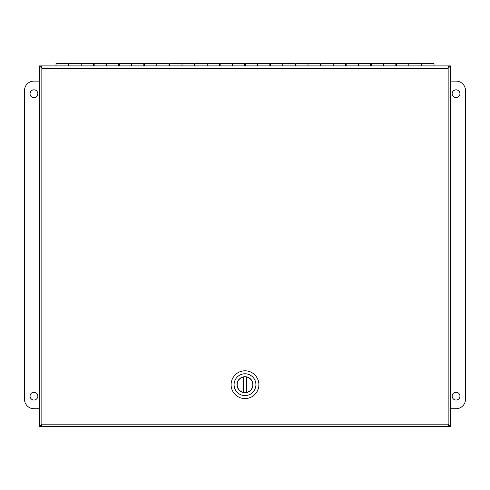 <?xml version="1.0" encoding="UTF-8"?>
<svg xmlns="http://www.w3.org/2000/svg" width="490" height="490" viewBox="0 0 490 490"><rect width="100%" height="100%" fill="white"/><g stroke="black" fill="none" stroke-linecap="round" stroke-linejoin="round"><path stroke-width="0.73" d="M41.46 65.905L41.846 68.257L41.056 65.905L39.494 65.905L41.846 68.257L41.46 65.905L448.54 65.905L448.154 68.257L448.944 65.905L450.506 65.905L450.506 426.521L448.154 424.168L448.944 426.521L450.506 426.521M41.534 426.404L41.846 424.168L41.056 426.521L39.494 426.521L41.846 424.168L41.46 426.521L41.846 424.168L448.154 424.168L448.54 426.521L41.46 426.521M448.54 426.521L448.154 424.168L448.466 426.404M450.506 65.905L448.154 68.257L448.54 65.905M39.494 426.521L39.494 65.905M33.951 89.817A3.908 3.908 0 0 1 37.332 95.672A3.908 3.908 0 0 1 30.57 95.672A3.908 3.908 0 0 1 33.951 89.817M33.951 392.214A3.908 3.908 0 0 1 37.332 398.076A3.908 3.908 0 0 1 30.57 398.076A3.908 3.908 0 0 1 33.951 392.214M39.494 408.721L33.951 408.721A9.451 9.451 0 0 1 24.5 399.27L24.5 90.57A9.451 9.451 0 0 1 33.951 81.12L39.494 81.12M450.506 81.12L456.049 81.12A9.451 9.451 0 0 1 465.5 90.57L465.5 399.27A9.451 9.451 0 0 1 456.049 408.721L450.506 408.721M456.049 400.03A3.908 3.908 0 0 1 452.668 394.168A3.908 3.908 0 0 1 459.43 394.168A3.908 3.908 0 0 1 456.049 400.03M456.049 97.626A3.908 3.908 0 0 1 452.668 91.771A3.908 3.908 0 0 1 459.43 91.771A3.908 3.908 0 0 1 456.049 97.626M68.98 65.905L68.98 63.48L81.199 63.48L81.199 65.905L81.199 63.48L93.425 63.48L93.425 65.905M68.22 65.905L68.22 63.48L56.001 63.48L56.001 65.905M94.178 65.905L94.178 63.48L106.397 63.48L106.397 65.905L106.397 63.48L118.623 63.48L118.623 65.905M119.376 65.905L119.376 63.48L131.602 63.48L131.602 65.905L131.602 63.48L143.821 63.48L143.821 65.905M144.581 65.905L144.581 63.48L156.8 63.48L156.8 65.905L156.8 63.48L169.019 63.48L169.019 65.905M169.779 65.905L169.779 63.48L181.998 63.48L181.998 65.905L181.998 63.48L194.224 63.48L194.224 65.905M194.977 65.905L194.977 63.48L207.203 63.48L207.203 65.905L207.203 63.48L219.422 63.48L219.422 65.905M220.175 65.905L220.175 63.48L232.401 63.48L232.401 65.905L232.401 63.48L244.62 63.48L244.62 65.905M245.38 65.905L245.38 63.48L257.599 63.48L257.599 65.905L257.599 63.48L269.825 63.48L269.825 65.905M270.578 65.905L270.578 63.48L282.797 63.48L282.797 65.905L282.797 63.48L295.023 63.48L295.023 65.905M295.776 65.905L295.776 63.48L308.002 63.48L308.002 65.905L308.002 63.48L320.221 63.48L320.221 65.905M320.981 65.905L320.981 63.48L333.2 63.48L333.2 65.905L333.2 63.48L345.419 63.48L345.419 65.905M346.179 65.905L346.179 63.48L358.398 63.48L358.398 65.905L358.398 63.48L370.624 63.48L370.624 65.905M371.377 65.905L371.377 63.48L383.603 63.48L383.603 65.905L383.603 63.48L395.822 63.48L395.822 65.905M396.575 65.905L396.575 63.48L408.801 63.48L408.801 65.905L408.801 63.48L421.02 63.48L421.02 65.905M433.999 65.905L433.999 63.48L421.78 63.48L421.78 65.905M231.109 384.687A13.892 13.892 0 0 1 246.397 370.869A13.892 13.892 0 0 1 258.861 383.817A13.892 13.892 0 0 1 245.435 398.566A13.892 13.892 0 0 1 231.592 381.061A13.892 13.892 0 0 1 258.861 383.817A13.892 13.892 0 0 1 245.435 398.566A13.892 13.892 0 0 1 231.109 384.687M234.465 381.839A10.915 10.915 0 0 1 255.915 384.687A10.915 10.915 0 0 1 243.567 395.504A10.915 10.915 0 0 1 234.465 381.839A10.915 10.915 0 0 1 255.915 384.687A10.915 10.915 0 0 1 243.567 395.504A10.915 10.915 0 0 1 234.465 381.839M237.013 384.687A7.987 7.987 0 0 0 245.251 392.668A7.987 7.987 0 0 0 252.969 384.185A7.987 7.987 0 0 0 244.749 376.706A7.987 7.987 0 0 0 237.013 384.687A7.987 7.987 0 0 0 245.251 392.668A7.987 7.987 0 0 0 252.969 384.185A7.987 7.987 0 0 0 244.749 376.706A7.987 7.987 0 0 0 237.013 384.687M246.586 392.361L246.188 392.435A7.84 7.84 0 0 1 243.812 392.435L243.414 392.361L243.414 377.012L243.812 376.939A7.84 7.84 0 0 1 246.188 376.939L246.586 377.012L246.586 392.361A7.84 7.84 0 0 0 246.586 377.012M243.414 377.012A7.84 7.84 0 0 0 243.414 392.361M243.812 392.435L243.812 376.939M246.188 376.939L246.188 392.435M448.466 66.021L448.154 68.257L41.846 68.257L41.534 66.021M448.154 424.168L448.154 68.257M41.846 68.257L41.846 424.168M421.78 64.741L421.02 64.741M396.575 64.741L395.822 64.741M371.377 64.741L370.624 64.741M346.179 64.741L345.419 64.741M320.981 64.741L320.221 64.741M295.776 64.741L295.023 64.741M270.578 64.741L269.825 64.741M245.38 64.741L244.62 64.741M220.175 64.741L219.422 64.741M194.977 64.741L194.224 64.741M169.779 64.741L169.019 64.741M144.581 64.741L143.821 64.741M119.376 64.741L118.623 64.741M94.178 64.741L93.425 64.741M68.98 64.741L68.22 64.741"/></g></svg>
